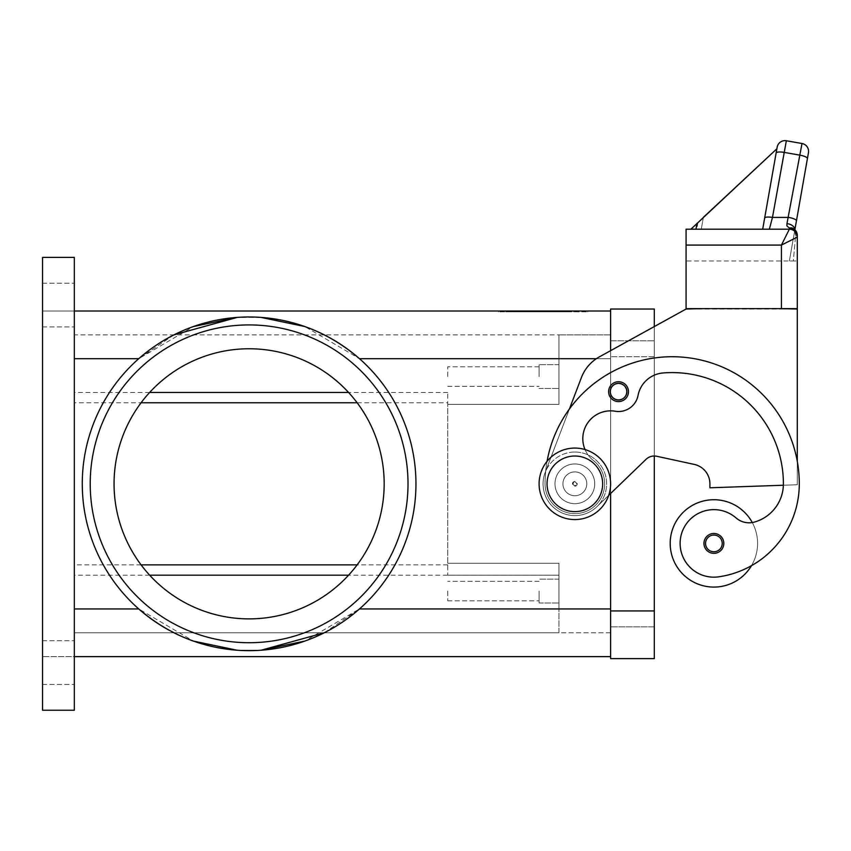 <?xml version="1.0" encoding="UTF-8"?>
<svg xmlns="http://www.w3.org/2000/svg" width="851" height="851" viewBox="0 0 851 851"><rect width="100%" height="100%" fill="white"/><g stroke="black" fill="none" stroke-linecap="round" stroke-linejoin="round"><path stroke-width="0.64" stroke-dasharray="4.25 3.19" d="M42.55 662.578L42.55 640.729L42.55 662.578M74.324 662.578L74.324 640.729L74.324 662.578M42.55 305.062L42.55 326.912L42.55 305.062M74.324 305.062L74.324 326.912L74.324 305.062M539.098 591.073L539.098 602.997L539.098 591.073M447.732 591.073L447.732 600.849L447.732 591.073M558.958 591.073L558.958 602.997L558.958 591.073M539.098 376.567L539.098 364.654L539.098 376.567M447.732 376.567L447.732 366.792L447.732 376.567M558.958 376.567L558.958 364.654L558.958 376.567M249.12 650.664A166.839 166.839 0 0 0 261.055 650.238L237.174 650.238A166.839 166.839 0 0 0 249.12 650.664A166.839 166.839 0 0 1 82.27 483.825A166.839 166.839 0 0 1 249.12 316.976A166.839 166.839 0 0 0 237.174 317.412L261.055 317.412A166.839 166.839 0 0 0 249.12 316.976A166.839 166.839 0 0 1 415.958 483.825A166.839 166.839 0 0 1 249.12 650.664A166.839 166.839 0 0 0 261.055 650.238L237.174 650.238A166.839 166.839 0 0 0 249.12 650.664M324.22 632.782L359.473 608.954A166.839 166.839 0 0 0 359.473 358.686A166.839 166.839 0 0 1 359.473 608.954L304.796 641.101M174.008 334.858L138.756 358.686A166.839 166.839 0 0 0 138.756 608.954L193.443 641.101M408.012 483.825A158.892 158.892 0 0 0 249.12 324.922A158.892 158.892 0 0 0 90.217 483.825A158.892 158.892 0 0 0 249.12 642.718A158.892 158.892 0 0 0 408.012 483.825A158.892 158.892 0 0 0 249.12 324.922A158.892 158.892 0 0 0 90.217 483.825A158.892 158.892 0 0 0 249.12 642.718A158.892 158.892 0 0 0 408.012 483.825A158.892 158.892 0 0 0 249.12 324.922A158.892 158.892 0 0 0 90.217 483.825A158.892 158.892 0 0 0 249.12 642.718A158.892 158.892 0 0 0 408.012 483.825M384.173 483.825A135.064 135.064 0 0 0 249.12 348.761A135.064 135.064 0 0 0 114.055 483.825A135.064 135.064 0 0 0 249.12 618.879A135.064 135.064 0 0 0 384.173 483.825A135.064 135.064 0 0 0 249.12 348.761A135.064 135.064 0 0 0 114.055 483.825A135.064 135.064 0 0 0 249.12 618.879A135.064 135.064 0 0 0 384.173 483.825A135.064 135.064 0 0 0 249.12 348.761A135.064 135.064 0 0 0 114.055 483.825A135.064 135.064 0 0 0 249.12 618.879A135.064 135.064 0 0 0 384.173 483.825M574.851 452.041A31.774 31.774 0 0 1 606.635 483.825A31.774 31.774 0 0 1 574.851 515.6A31.774 31.774 0 0 0 606.635 483.825A31.774 31.774 0 0 0 574.851 452.041A31.774 31.774 0 0 0 543.076 483.825A31.774 31.774 0 0 0 574.851 515.6A31.774 31.774 0 0 1 543.076 483.825A31.774 31.774 0 0 1 574.851 452.041M574.851 456.019A27.806 27.806 0 0 1 602.657 483.825A27.806 27.806 0 0 1 574.851 511.632A27.806 27.806 0 0 0 602.657 483.825A27.806 27.806 0 0 0 574.851 456.019A27.806 27.806 0 0 0 547.044 483.825A27.806 27.806 0 0 0 574.851 511.632A27.806 27.806 0 0 0 602.657 483.825A27.806 27.806 0 0 0 574.851 456.019A27.806 27.806 0 0 0 547.044 483.825A27.806 27.806 0 0 0 574.851 511.632A27.806 27.806 0 0 1 547.044 483.825A27.806 27.806 0 0 1 574.851 456.019M574.851 519.578A35.753 35.753 0 0 0 610.603 483.825A35.753 35.753 0 0 0 574.851 448.073A35.753 35.753 0 0 0 539.098 483.825A35.753 35.753 0 0 0 574.851 519.578A35.753 35.753 0 0 0 610.603 483.825A35.753 35.753 0 0 0 574.851 448.073A35.753 35.753 0 0 0 539.098 483.825A35.753 35.753 0 0 0 574.851 519.578A35.753 35.753 0 0 0 610.603 483.825A35.753 35.753 0 0 0 574.851 448.073A35.753 35.753 0 0 0 539.098 483.825A35.753 35.753 0 0 0 574.851 519.578M574.851 495.739A11.914 11.914 0 0 0 586.764 483.825A11.914 11.914 0 0 0 574.851 471.901A11.914 11.914 0 0 0 562.937 483.825A11.914 11.914 0 0 0 574.851 495.739A11.914 11.914 0 0 0 586.764 483.825A11.914 11.914 0 0 0 574.851 471.901A11.914 11.914 0 0 1 586.764 483.825A11.914 11.914 0 0 1 574.851 495.739A11.914 11.914 0 0 1 562.937 483.825A11.914 11.914 0 0 1 574.851 471.901A11.914 11.914 0 0 0 562.937 483.825A11.914 11.914 0 0 0 574.851 495.739A11.914 11.914 0 0 0 586.764 483.825A11.914 11.914 0 0 0 574.851 471.901A11.914 11.914 0 0 0 562.937 483.825A11.914 11.914 0 0 0 574.851 495.739M574.851 485.538A1.723 1.723 0 0 1 573.127 483.825A1.723 1.723 0 0 1 574.851 482.102A1.723 1.723 0 0 0 573.127 483.825A1.723 1.723 0 0 0 574.851 485.538A1.723 1.723 0 0 0 576.574 483.825A1.723 1.723 0 0 0 574.851 482.102A1.723 1.723 0 0 1 576.574 483.825A1.723 1.723 0 0 1 574.851 485.538M574.851 481.443A2.383 2.383 0 0 0 572.468 483.825A2.383 2.383 0 0 0 574.851 486.208A2.383 2.383 0 0 0 577.233 483.825A2.383 2.383 0 0 0 574.851 481.443A2.383 2.383 0 0 0 572.468 483.825A2.383 2.383 0 0 0 574.851 486.208A2.383 2.383 0 0 0 577.233 483.825A2.383 2.383 0 0 0 574.851 481.443M574.851 503.686A19.86 19.86 0 0 0 594.711 483.825A19.86 19.86 0 0 0 574.851 463.955A19.86 19.86 0 0 1 594.711 483.825A19.86 19.86 0 0 1 574.851 503.686A19.86 19.86 0 0 1 554.99 483.825A19.86 19.86 0 0 1 574.851 463.955A19.86 19.86 0 0 0 554.99 483.825A19.86 19.86 0 0 0 574.851 503.686A19.86 19.86 0 0 0 594.711 483.825A19.86 19.86 0 0 0 574.851 463.955A19.86 19.86 0 0 1 594.711 483.825A19.86 19.86 0 0 1 574.851 503.686A19.86 19.86 0 0 1 554.99 483.825A19.86 19.86 0 0 1 574.851 463.955A19.86 19.86 0 0 0 554.99 483.825A19.86 19.86 0 0 0 574.851 503.686M608.699 495.335L646.026 459.349A11.914 11.914 0 0 1 656.823 456.285L694.267 464.412L656.823 456.285A11.914 11.914 0 0 0 646.026 459.349L596.902 506.707A31.774 31.774 0 0 1 545.161 472.486A31.774 31.774 0 0 0 596.902 506.707L646.026 459.349A11.914 11.914 0 0 1 654.302 456.019L654.302 658.61L610.603 658.61L610.603 340.815L654.302 340.815L610.603 340.815L610.603 626.825L654.302 626.825L654.302 610.933L654.302 626.825L610.603 626.825L610.603 309.041L654.302 309.041L654.302 610.933L654.302 326.571L599.359 356.877A39.72 39.72 0 0 0 581.435 377.493L569.404 409.012A127.118 127.118 0 0 0 545.055 483.825A127.118 127.118 0 0 1 672.173 356.707A127.118 127.118 0 0 1 799.291 483.825A127.118 127.118 0 0 0 797.302 461.433A127.118 127.118 0 0 1 799.291 483.825A127.118 127.118 0 0 0 672.173 356.707A127.118 127.118 0 0 0 545.055 483.825A29.796 29.796 0 0 0 598.21 502.313A29.796 29.796 0 0 0 593.349 460.465A27.806 27.806 0 0 1 615.241 411.246A19.86 19.86 0 0 0 638.048 395.417A27.806 27.806 0 0 1 663.078 372.961A111.226 111.226 0 0 1 783.399 483.825A39.72 39.72 0 0 1 754.465 522.057A19.86 19.86 0 0 1 736.041 517.929A33.763 33.763 0 0 0 680.46 548.204A33.763 33.763 0 0 0 718.68 576.829A93.961 93.961 0 0 0 799.291 483.825A127.118 127.118 0 0 0 672.173 356.707A127.118 127.118 0 0 0 545.055 483.825A29.796 29.796 0 0 0 598.21 502.313A29.796 29.796 0 0 0 593.349 460.465A27.806 27.806 0 0 1 615.241 411.246A19.86 19.86 0 0 0 638.048 395.417A27.806 27.806 0 0 1 663.078 372.961A111.226 111.226 0 0 1 783.399 483.825A39.72 39.72 0 0 1 783.377 485.23L797.302 484.74L797.302 461.433A127.118 127.118 0 0 0 545.055 483.825A29.796 29.796 0 0 0 598.21 502.313A29.796 29.796 0 0 0 593.349 460.465A27.806 27.806 0 0 1 615.241 411.246A19.86 19.86 0 0 0 638.048 395.417A27.806 27.806 0 0 1 663.078 372.961A111.226 111.226 0 0 1 783.399 483.825A39.72 39.72 0 0 1 754.465 522.057A19.86 19.86 0 0 1 736.041 517.929A33.763 33.763 0 0 0 680.46 548.204A33.763 33.763 0 0 0 718.68 576.829A93.961 93.961 0 0 0 799.291 483.825A127.118 127.118 0 0 0 797.302 461.433L797.302 309.041L781.42 309.041L797.302 309.041L797.302 461.433A127.118 127.118 0 0 0 569.404 409.012L545.704 471.082A127.118 127.118 0 0 0 545.055 483.825A29.796 29.796 0 0 0 598.21 502.313A29.796 29.796 0 0 0 593.349 460.465A27.806 27.806 0 0 1 615.241 411.246A19.86 19.86 0 0 0 638.048 395.417A27.806 27.806 0 0 1 663.078 372.961A111.226 111.226 0 0 1 783.399 483.825A39.72 39.72 0 0 1 783.377 485.23L709.915 487.793L709.915 483.825L709.915 487.793L783.377 485.23A39.72 39.72 0 0 1 754.465 522.057A19.86 19.86 0 0 1 736.041 517.929A33.763 33.763 0 0 0 680.46 548.204A33.763 33.763 0 0 0 718.68 576.829A93.961 93.961 0 0 0 751.486 565.66A43.699 43.699 0 0 0 752.273 522.535A43.699 43.699 0 0 1 751.486 565.66A43.699 43.699 0 0 0 713.883 499.707A43.699 43.699 0 0 0 670.194 543.406A43.699 43.699 0 0 0 751.486 565.66A43.699 43.699 0 0 1 670.194 543.406A43.699 43.699 0 0 1 752.273 522.535A43.699 43.699 0 0 1 751.486 565.66A93.961 93.961 0 0 0 799.291 483.825A127.118 127.118 0 0 0 797.302 461.433L797.302 309.041L686.076 309.041L599.359 356.877A39.72 39.72 0 0 0 581.435 377.493L569.404 409.012L581.435 377.493A39.72 39.72 0 0 1 599.359 356.877L686.076 309.041L701.969 309.041L686.076 309.041M713.883 553.341A9.935 9.935 0 0 0 723.818 543.406A9.935 9.935 0 0 0 713.883 533.481A9.935 9.935 0 0 0 703.958 543.406A9.935 9.935 0 0 0 713.883 553.341A9.935 9.935 0 0 0 723.818 543.406A9.935 9.935 0 0 1 713.883 553.341A9.935 9.935 0 0 1 703.958 543.406A9.935 9.935 0 0 1 713.883 533.481A9.935 9.935 0 0 1 723.818 543.406A9.935 9.935 0 0 0 713.883 533.481A9.935 9.935 0 0 0 703.958 543.406A9.935 9.935 0 0 0 713.883 553.341M618.549 401.598A9.935 9.935 0 0 0 628.474 391.662A9.935 9.935 0 0 0 618.549 381.727A9.935 9.935 0 0 0 608.614 391.662A9.935 9.935 0 0 0 618.549 401.598A9.935 9.935 0 0 0 628.474 391.662A9.935 9.935 0 0 1 618.549 401.598A9.935 9.935 0 0 1 608.614 391.662A9.935 9.935 0 0 1 618.549 381.727A9.935 9.935 0 0 1 628.474 391.662A9.935 9.935 0 0 0 618.549 381.727A9.935 9.935 0 0 0 608.614 391.662A9.935 9.935 0 0 0 618.549 401.598A9.935 9.935 0 0 0 628.474 391.662A9.935 9.935 0 0 0 618.549 381.727A9.935 9.935 0 0 1 628.474 391.662A9.935 9.935 0 0 1 618.549 401.598A9.935 9.935 0 0 1 608.614 391.662A9.935 9.935 0 0 1 618.549 381.727A9.935 9.935 0 0 0 608.614 391.662A9.935 9.935 0 0 0 618.549 401.598A9.935 9.935 0 0 1 608.614 391.662A9.935 9.935 0 0 1 618.549 381.727A9.935 9.935 0 0 0 608.614 391.662A9.935 9.935 0 0 0 618.549 401.598A9.935 9.935 0 0 0 628.474 391.662A9.935 9.935 0 0 0 618.549 381.727A9.935 9.935 0 0 1 628.474 391.662A9.935 9.935 0 0 1 618.549 401.598M797.302 461.433A127.118 127.118 0 0 0 569.404 409.012L545.161 472.486A31.774 31.774 0 0 0 596.902 506.707A31.774 31.774 0 0 1 545.161 472.486L569.404 409.012A127.118 127.118 0 0 1 797.302 461.433L797.302 484.74L783.377 485.23A39.72 39.72 0 0 1 754.465 522.057A19.86 19.86 0 0 1 736.041 517.929A33.763 33.763 0 0 0 680.46 548.204A33.763 33.763 0 0 0 718.68 576.829A93.961 93.961 0 0 0 751.486 565.66A43.699 43.699 0 0 1 670.194 543.406A43.699 43.699 0 0 1 752.273 522.535A19.86 19.86 0 0 1 736.041 517.929A33.763 33.763 0 0 0 680.46 548.204A33.763 33.763 0 0 0 718.68 576.829A93.961 93.961 0 0 0 751.486 565.66A93.961 93.961 0 0 1 718.68 576.829A93.961 93.961 0 0 0 751.486 565.66M786.962 223.632L786.898 225.909L789.366 228.047A7.946 7.372 180 0 1 797.302 235.419A7.946 0.808 -0 0 1 795.557 235.918A7.946 6.01 -62.3 0 0 795.674 235.419A7.946 6.01 -62.3 0 1 795.557 235.918A7.946 0.808 0 0 0 797.302 235.419L797.302 237.131L781.42 245.077L789.366 229.196L769.357 229.196L789.366 229.196L789.366 228.047A7.946 6.01 -62.3 0 1 793.058 228.387A7.946 6.01 -62.3 0 0 793.058 228.387A7.946 6.01 -62.3 0 1 795.674 235.419A7.946 6.01 -62.3 0 0 793.089 228.398L794.706 230.919L794.791 230.185A7.946 5.117 10 0 0 786.962 223.632L802.004 143.511L786.356 140.755L783.952 152.35A7.946 2.032 10 0 0 778.537 152.031A7.946 2.032 10 0 0 776.123 153.031L777.091 147.574L776.867 148.787L690.693 229.142L776.867 148.787L690.693 229.142L776.867 148.787L690.693 229.142L776.867 148.787L777.08 147.574L762.698 229.196L690.693 229.142L776.867 148.787L777.091 147.574L762.698 229.196L690.693 229.142L762.698 229.196L777.091 147.574L762.698 229.196L690.693 229.142L762.698 229.196L701.277 229.196L762.698 229.196L777.091 147.574L762.698 229.196L777.091 147.574L762.698 229.196L690.948 229.196L762.698 229.196L776.123 153.031M764.655 218.09A7.946 2.032 10 0 1 767.07 217.09A7.946 2.032 10 0 1 772.474 217.409L788.611 217.409A7.946 2.032 10 0 1 794.27 218.984A7.946 2.032 10 0 1 796.44 220.845L807.418 158.541A7.946 2.032 10 0 0 805.259 156.68A7.946 2.032 10 0 0 799.6 155.105L783.952 152.35L772.474 217.409L769.357 229.196L762.698 229.196L777.091 147.574M794.845 229.664A7.946 5.117 10 0 1 794.791 230.185L795.557 235.918L793.334 260.97L797.302 260.97L686.076 260.97L686.076 308.636L797.302 308.636L797.302 237.131A7.946 7.946 0 0 0 794.983 231.515A7.946 7.946 0 0 1 797.302 237.131L797.302 308.636L781.42 308.636L781.42 245.077L686.076 245.077L686.076 229.196L789.366 229.196M563.692 311.817L519.472 311.817L566.67 311.817L563.692 311.817L563.692 311.019L566.67 311.019L546.055 311.019L546.055 311.817L546.055 311.019L519.472 311.019L563.692 311.019M527.609 311.019L527.609 311.817M540.098 311.019L540.098 311.817L540.098 311.019M558.533 311.019L558.533 311.817M556.469 311.019L529.673 311.019L556.469 311.019L556.469 311.817L559.458 311.817L526.695 311.817L556.469 311.817L556.469 311.019M549.033 311.019L515.578 311.019L561.373 311.019L549.033 311.019L549.033 311.817L561.373 311.817L512.6 311.817L549.033 311.817M501.824 311.019L543.076 311.019L543.076 311.817L501.824 311.817L584.318 311.817L498.388 311.817L587.764 311.817L543.076 311.817L543.076 311.019L501.824 311.019L501.824 311.817M584.318 311.019L543.076 311.019L584.318 311.019L584.318 311.817M543.076 311.019L543.076 311.817L543.076 311.019L498.388 311.019L543.076 311.019M498.388 311.019L498.388 311.817M587.764 311.019L587.764 311.817M563.351 311.817L505.717 311.817L566.33 311.817L563.351 311.817L563.351 311.019L505.717 311.019L566.33 311.019L563.351 311.019L563.351 311.817M524.514 311.019L524.514 311.817M561.373 311.019L561.373 311.817L561.373 311.019M515.578 311.019L512.6 311.019L515.578 311.019L515.578 311.817L515.578 311.019M572.319 311.019L559.192 311.019L572.319 311.019L572.319 311.817L572.319 311.019M559.192 311.019L559.192 311.817M74.324 311.019L74.324 608.954L74.324 311.019L42.55 311.019L42.55 257.396L42.55 311.019L610.603 311.019L610.603 656.621L74.324 656.621L74.324 608.954L74.324 710.245L74.324 656.621L42.55 656.621L74.324 656.621M794.983 231.515A7.946 7.946 0 0 1 797.302 237.131A7.946 7.946 0 0 0 794.611 231.174A7.946 7.946 0 0 1 794.983 231.515A7.946 7.946 0 0 0 794.611 231.174M794.791 230.185L795.557 235.918L793.334 260.97L789.366 260.97L797.302 260.97L797.302 235.419A7.946 7.946 0 0 0 793.058 228.387L794.706 230.919L794.791 230.185L789.366 260.97L794.791 230.185M701.969 308.636L781.42 308.636L686.076 308.636L686.076 260.97L797.302 260.97L797.302 308.636L686.076 308.636L686.076 245.077M703.373 217.324L701.277 229.196L703.373 217.324L776.867 148.787M690.948 229.196L762.698 229.196M697.98 222.345L696.778 229.196M569.404 409.012A127.118 127.118 0 0 0 545.704 471.082L569.404 409.012A127.118 127.118 0 0 0 545.055 483.825A29.796 29.796 0 0 0 598.21 502.313A29.796 29.796 0 0 0 593.349 460.465A27.806 27.806 0 0 1 615.241 411.246A19.86 19.86 0 0 0 638.048 395.417A27.806 27.806 0 0 1 663.078 372.961A111.226 111.226 0 0 1 783.399 483.825A39.72 39.72 0 0 1 783.377 485.23L797.302 484.74L783.377 485.23A39.72 39.72 0 0 1 754.465 522.057A19.86 19.86 0 0 1 736.041 517.929A33.763 33.763 0 0 0 680.46 548.204A33.763 33.763 0 0 0 718.68 576.829A33.763 33.763 0 0 1 680.46 548.204A33.763 33.763 0 0 1 736.041 517.929A19.86 19.86 0 0 0 754.465 522.057A19.86 19.86 0 0 1 752.273 522.535M709.915 483.825A19.86 19.86 0 0 0 694.267 464.412A19.86 19.86 0 0 1 709.915 483.825L709.915 487.793L783.377 485.23A39.72 39.72 0 0 1 754.465 522.057A39.72 39.72 0 0 0 783.399 483.825A39.72 39.72 0 0 1 783.377 485.23M547.065 461.327A127.118 127.118 0 0 0 545.055 483.825A29.796 29.796 0 0 0 598.21 502.313A29.796 29.796 0 0 0 593.349 460.465A27.806 27.806 0 0 1 615.241 411.246A19.86 19.86 0 0 0 638.048 395.417A27.806 27.806 0 0 1 663.078 372.961A111.226 111.226 0 0 1 783.399 483.825A111.226 111.226 0 0 0 663.078 372.961A27.806 27.806 0 0 0 638.048 395.417A19.86 19.86 0 0 1 615.241 411.246A27.806 27.806 0 0 0 593.349 460.465A27.806 27.806 0 0 1 585.02 449.541M545.055 483.825A29.796 29.796 0 0 0 598.21 502.313A29.796 29.796 0 0 0 593.349 460.465A29.796 29.796 0 0 1 598.21 502.313A29.796 29.796 0 0 1 545.055 483.825M74.324 402.778L74.324 334.858L558.958 334.858L558.958 404.374L447.732 404.374L447.732 563.266L558.958 563.266L558.958 608.954L558.958 563.266L447.732 563.266L447.732 404.374L558.958 404.374L447.732 404.374L447.732 392.46L447.732 575.191L447.732 402.778L447.732 404.374L558.958 404.374L558.958 334.858L558.958 358.686L558.958 334.858L74.324 334.858L74.324 632.782L74.324 402.778L141.075 402.778M656.823 456.285L694.267 464.412M261.055 317.412L237.174 317.412A166.839 166.839 0 0 1 261.055 317.412M596.391 358.686L610.603 358.686L610.603 334.858L610.603 493.495L610.603 358.686L359.473 358.686L304.796 326.539M74.324 608.954L138.756 608.954A166.839 166.839 0 0 1 138.756 358.686L193.443 326.539M447.732 564.862L357.154 564.862M141.075 564.862L74.324 564.862M357.154 402.778L447.732 402.778M558.958 632.782L74.324 632.782L558.958 632.782L558.958 575.191L558.958 632.782L610.603 632.782L610.603 608.954L610.603 632.782L558.958 632.782M447.732 575.191L558.958 575.191L558.958 563.266L447.732 563.266L558.958 563.266L558.958 575.191L348.58 575.191M610.603 334.858L558.958 334.858L610.603 334.858M74.324 257.396L74.324 710.245L42.55 710.245L74.324 710.245L42.55 710.245L42.55 257.396L74.324 257.396M618.549 399.598A7.946 7.946 0 0 1 610.603 391.662A7.946 7.946 0 0 1 618.549 383.716A7.946 7.946 0 0 0 610.603 391.662A7.946 7.946 0 0 0 618.549 399.598A7.946 7.946 0 0 0 626.496 391.662A7.946 7.946 0 0 0 618.549 383.716A7.946 7.946 0 0 1 626.496 391.662A7.946 7.946 0 0 1 618.549 399.598A7.946 7.946 0 0 0 626.496 391.662A7.946 7.946 0 0 0 618.549 383.716A7.946 7.946 0 0 1 626.496 391.662A7.946 7.946 0 0 1 618.549 399.598A7.946 7.946 0 0 1 610.603 391.662A7.946 7.946 0 0 1 618.549 383.716A7.946 7.946 0 0 0 610.603 391.662A7.946 7.946 0 0 0 618.549 399.598M705.543 543.406A8.34 8.34 0 0 0 713.883 551.746A8.34 8.34 0 0 0 722.233 543.406A8.34 8.34 0 0 0 713.883 535.066A8.34 8.34 0 0 0 705.543 543.406A8.34 8.34 0 0 0 713.883 551.746A8.34 8.34 0 0 0 722.233 543.406A8.34 8.34 0 0 0 713.883 535.066A8.34 8.34 0 0 0 705.543 543.406A8.34 8.34 0 0 0 713.883 551.746A8.34 8.34 0 0 0 722.233 543.406A8.34 8.34 0 0 0 713.883 535.066A8.34 8.34 0 0 0 705.543 543.406M610.21 391.662A8.34 8.34 0 0 0 618.549 400.002A8.34 8.34 0 0 0 626.889 391.662A8.34 8.34 0 0 0 618.549 383.322A8.34 8.34 0 0 0 610.21 391.662A8.34 8.34 0 0 0 618.549 400.002A8.34 8.34 0 0 0 626.889 391.662A8.34 8.34 0 0 0 618.549 383.322A8.34 8.34 0 0 0 610.21 391.662A8.34 8.34 0 0 0 618.549 400.002A8.34 8.34 0 0 0 626.889 391.662A8.34 8.34 0 0 0 618.549 383.322A8.34 8.34 0 0 0 610.21 391.662M522.45 311.019L522.45 311.817M519.876 311.019L519.876 311.817M530.184 311.019L530.184 311.817M535.343 311.019L535.343 311.817M550.799 311.019L550.799 311.817M555.958 311.019L555.958 311.817M566.277 311.019L566.277 311.817M529.673 311.019L529.673 311.817L529.673 311.019M522.801 311.019L522.801 311.817M520.216 311.019L520.216 311.817M506.122 311.019L506.122 311.817M511.281 311.019L511.281 311.817M570.564 311.019L570.564 311.817L570.564 311.019M610.603 608.954L359.473 608.954M610.603 358.686L558.958 358.686L610.603 358.686M74.324 358.686L138.756 358.686M447.732 392.46L348.58 392.46M149.648 392.46L74.324 392.46M149.648 575.191L74.324 575.191M654.302 610.933L610.603 610.933M654.302 356.707L610.603 356.707L654.302 356.707M42.55 640.729L74.324 640.729L42.55 640.729M42.55 283.213L74.324 283.213L42.55 283.213M539.098 581.307L447.732 581.307L539.098 581.307M558.958 579.159L539.098 579.159L558.958 579.159M539.098 366.792L447.732 366.792L539.098 366.792M558.958 364.654L539.098 364.654L558.958 364.654M519.472 311.019L519.472 311.817M535.747 311.019L535.747 311.817M550.406 311.019L550.406 311.817M566.67 311.019L566.67 311.817M559.458 311.019L559.458 311.817M526.695 311.019L526.695 311.817L526.695 311.019M505.717 311.019L505.717 311.817M566.33 311.019L566.33 311.817M512.6 311.019L512.6 311.817M573.553 311.019L573.553 311.817L573.553 311.019M539.098 388.481L558.958 388.481L539.098 388.481M447.732 386.343L539.098 386.343L447.732 386.343M539.098 602.997L558.958 602.997L539.098 602.997M447.732 600.849L539.098 600.849L447.732 600.849M42.55 684.427L74.324 684.427L42.55 684.427M42.55 326.912L74.324 326.912L42.55 326.912"/><path stroke-width="1.28" d="M249.12 316.976A166.839 166.839 0 0 1 415.958 483.825A166.839 166.839 0 0 1 249.12 650.664A166.839 166.839 0 0 1 82.27 483.825A166.839 166.839 0 0 1 249.12 316.976M304.796 641.101L261.055 650.238L324.22 632.782M304.796 326.539L261.055 317.412C297.999 320.253 330.805 334.007 359.473 358.686L596.391 358.686M193.443 641.101L237.174 650.238C200.23 647.388 167.424 633.633 138.756 608.954L74.324 608.954M193.443 326.539L237.174 317.412L174.008 334.858M90.217 483.825A158.892 158.892 0 0 1 249.12 324.922A158.892 158.892 0 0 1 408.012 483.825A158.892 158.892 0 0 1 249.12 642.718A158.892 158.892 0 0 1 90.217 483.825M384.173 483.825A135.064 135.064 0 0 0 249.12 348.761A135.064 135.064 0 0 0 114.055 483.825A135.064 135.064 0 0 0 249.12 618.879A135.064 135.064 0 0 0 384.173 483.825M574.851 519.578A35.753 35.753 0 0 0 610.603 483.825A35.753 35.753 0 0 0 574.851 448.073A35.753 35.753 0 0 0 539.098 483.825A35.753 35.753 0 0 0 574.851 519.578M574.851 511.632A27.806 27.806 0 0 0 602.657 483.825A27.806 27.806 0 0 0 574.851 456.019A27.806 27.806 0 0 0 547.044 483.825A27.806 27.806 0 0 0 574.851 511.632M585.02 449.541A27.806 27.806 0 0 1 615.241 411.246A19.86 19.86 0 0 0 638.048 395.417A27.806 27.806 0 0 1 663.078 372.961A111.226 111.226 0 0 1 783.399 483.825A39.72 39.72 0 0 1 754.465 522.057A19.86 19.86 0 0 1 736.041 517.929A33.763 33.763 0 0 0 680.46 548.204A33.763 33.763 0 0 0 718.68 576.829A93.961 93.961 0 0 0 799.291 483.825A127.118 127.118 0 0 0 547.065 461.327M751.486 565.66A93.961 93.961 0 0 0 799.291 483.825A93.961 93.961 0 0 1 751.486 565.66A93.961 93.961 0 0 0 799.291 483.825A93.961 93.961 0 0 1 751.486 565.66A43.699 43.699 0 0 1 670.194 543.406A43.699 43.699 0 0 1 752.273 522.535M713.883 553.341A9.935 9.935 0 0 1 703.958 543.406A9.935 9.935 0 0 1 713.883 533.481A9.935 9.935 0 0 1 723.818 543.406A9.935 9.935 0 0 1 713.883 553.341M618.549 401.598A9.935 9.935 0 0 1 608.614 391.662A9.935 9.935 0 0 1 618.549 381.727A9.935 9.935 0 0 1 628.474 391.662A9.935 9.935 0 0 1 618.549 401.598M703.373 217.324L776.867 148.787L777.154 147.191L764.655 218.09A7.946 2.032 10 0 1 767.07 217.09A7.946 2.032 10 0 1 772.474 217.409L786.356 140.755L802.004 143.511A7.946 7.946 0 0 1 807.131 146.776A7.946 7.946 0 0 0 802.004 143.511L786.962 223.632L786.898 225.909L789.366 228.047L789.366 229.196A7.946 7.946 0 0 1 794.611 231.174A7.946 7.946 0 0 0 789.366 229.196L781.42 245.077L797.302 237.131L797.302 235.419L797.302 237.131A7.946 7.946 0 0 0 794.983 231.515A7.946 7.946 0 0 1 797.302 237.131L797.302 308.636L781.42 308.636L797.302 309.041L797.302 461.433M794.611 231.174A7.946 7.946 0 0 0 789.366 229.196L686.076 229.196L686.076 245.077L781.42 245.077L781.42 308.636L686.076 308.636L686.076 245.077M786.356 140.755A7.946 7.946 0 0 0 777.154 147.191A7.946 7.946 0 0 1 786.356 140.755M777.091 147.574L762.698 229.196L769.357 229.196L772.474 217.409L788.611 217.409A7.946 2.032 10 0 1 794.27 218.984A7.946 2.032 10 0 1 796.44 220.845L808.45 152.712A7.946 7.946 0 0 0 807.131 146.776A7.946 7.946 0 0 1 808.45 152.712L807.418 158.541A7.946 2.032 10 0 0 805.259 156.68A7.946 2.032 10 0 0 799.6 155.105L783.952 152.35A7.946 2.032 -170 0 0 778.537 152.031A7.946 2.032 -170 0 0 776.123 153.031M74.324 311.019L610.603 311.019L610.603 350.676L610.603 309.041L654.302 309.041L654.302 326.571L686.076 309.041L701.969 308.636M796.44 220.845L794.877 229.696L796.44 220.845M786.962 223.632A7.946 5.117 10 0 1 794.845 229.664M789.366 228.047A7.946 6.01 -62.3 0 1 793.058 228.387A7.946 6.01 -62.3 0 1 793.089 228.398A7.946 7.946 0 0 1 797.302 235.419A7.946 7.372 180 0 0 789.366 228.047M794.983 231.515A7.946 7.946 0 0 0 789.366 229.196A7.946 7.946 0 0 1 794.983 231.515A7.946 7.946 0 0 0 789.366 229.196A7.946 7.946 0 0 1 797.302 237.131M776.867 148.787L690.948 229.196M697.012 223.26L695.969 229.196M764.655 218.09L762.698 229.196M694.267 464.412A19.86 19.86 0 0 1 709.915 483.825A19.86 19.86 0 0 0 694.267 464.412L656.823 456.285A11.914 11.914 0 0 0 646.026 459.349L608.699 495.335M74.324 656.621L610.603 656.621L610.603 493.495L610.603 658.61L654.302 658.61L654.302 456.019A11.914 11.914 0 0 1 656.823 456.285M569.404 409.012L581.435 377.493A39.72 39.72 0 0 1 599.359 356.877L686.076 309.041M783.377 485.23L709.915 487.793L709.915 483.825M357.154 564.862L141.075 564.862M141.075 402.778L357.154 402.778M74.324 710.245L74.324 257.396L42.55 257.396L42.55 710.245L74.324 710.245M713.883 551.746A8.34 8.34 0 0 0 722.233 543.406A8.34 8.34 0 0 0 713.883 535.066A8.34 8.34 0 0 0 705.543 543.406A8.34 8.34 0 0 0 713.883 551.746M618.549 400.002A8.34 8.34 0 0 0 626.889 391.662A8.34 8.34 0 0 0 618.549 383.322A8.34 8.34 0 0 0 610.21 391.662A8.34 8.34 0 0 0 618.549 400.002M359.473 608.954L610.603 608.954M74.324 358.686L138.756 358.686M348.58 392.46L149.648 392.46M348.58 575.191L149.648 575.191M654.302 610.933L610.603 610.933"/></g></svg>
